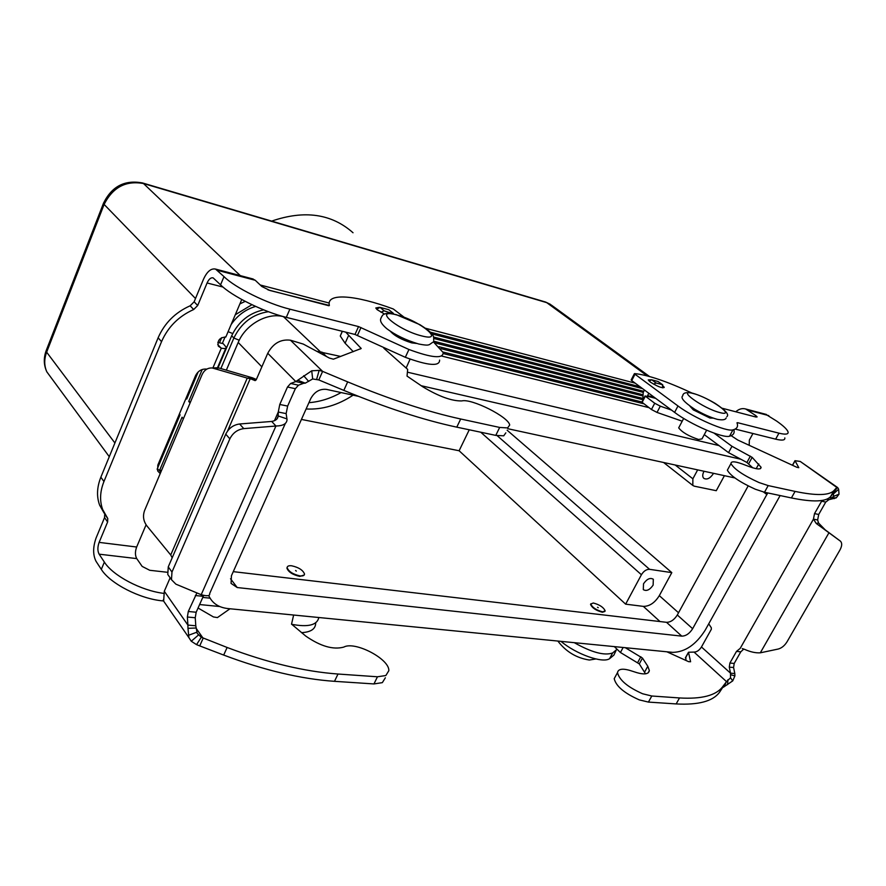 <?xml version="1.0" encoding="UTF-8"?>
<svg xmlns="http://www.w3.org/2000/svg" width="886" height="886" viewBox="0 0 886 886"><rect width="100%" height="100%" fill="white"/><g stroke="black" fill="none" stroke-linecap="round" stroke-linejoin="round"><path stroke-width="1.33" d="M829.074 497.932L831.655 497.744L833.66 496.37L833.327 493.546L830.57 496.625C825.863 501.864 812.816 502.296 791.419 497.943L764.496 492.251L755.337 489.238C739.799 482.161 730.474 475.815 727.362 470.189L728.203 468.628M714.05 433.132L731.969 446.3L752.159 457.364L761.085 467.265C761.085 470.001 756.013 469.347 745.868 465.327C735.967 461.373 730.994 460.786 730.95 463.566C734.106 469.126 743.465 475.461 759.025 482.549L768.184 485.583L795.074 491.409C816.449 495.872 829.451 495.54 834.091 490.434L836.805 487.433L837.669 487.577L838.643 489.216L839.009 494.178L836.251 497.843L828.875 499.682L825.741 502.074L818.708 514.467L817.645 519.982L818.542 523.017L825.187 529.839M615.56 676.184L614.208 678.676C616.014 686.207 624.386 693.273 639.304 699.885L648.43 702.089L676.162 703.927C698.29 705.134 712.698 701.313 719.399 692.464L726.52 681.633L722.622 686.772C715.988 695.521 701.612 699.242 679.507 697.947L651.797 696.008L642.671 693.782C627.731 687.148 619.336 680.105 617.487 672.629C618.328 668.498 623.6 668.133 633.28 671.51C643.203 674.955 648.563 674.645 649.36 670.591L647.799 666.261L642.472 658.088L625.306 647.699M666.837 651.786L688.621 661.665L690.604 661.764L688.5 652.251L694.048 652.085C696.861 652.018 699.331 650.313 701.457 646.979L711.358 629.237L711.325 627.764L708.734 623.822M685.853 657.279L685.952 660.458M614.319 646.614L620.433 652.495L639.293 663.902L645.517 673.825M742.269 648.574L744.716 649.416C750.52 651.985 755.714 653.115 760.321 652.816L778.207 649.039C781.685 648.087 784.642 645.65 787.078 641.741L839.95 549.985C842.065 546.02 842.254 543.096 840.493 541.213L816.239 523.46L813.448 519.141L814.522 513.614L822.053 500.446M694.048 652.085L726.52 681.633L730.54 677.812L730.507 673.161L734.815 673.537L733.586 667.535L734.195 663.448L740.785 651.83L743.797 649.039M817.645 519.982L813.448 519.141L740.209 648.353L736.499 651.387L729.898 663.038L729.289 667.136L730.507 673.161L701.457 646.979M734.815 673.537L734.904 675.929L732.722 680.891L723.319 687.27M620.433 652.495L623.146 647.478M825.11 529.773L840.316 541.069M826.25 530.625L829.008 532.674L760.321 652.816M834.28 498.641L829.706 497.456M833.327 493.568L836.805 487.433L800.246 461.451L794.986 460.676L798.795 467.697L796.891 467.31L737.794 440.043L731.149 435.679M837.436 487.422L800.246 461.451M648.807 393.262L647.577 395.643L648.087 396.64L645.074 395.987L654.71 403.241L660.292 406.165L671.522 410.096M642.782 400.417L643.225 392.409L644.454 390.028M752.768 467.83L746.92 462.492L728.547 452.635L704.27 434.638M682.209 421.193L657.024 412.433L651.443 409.509L641.885 402.155M731.969 446.3L728.547 452.635M662.684 387.869L662.429 384.69L656.05 382.996L653.613 384.147M649.117 381.091L651.664 379.795L658.043 381.501L662.739 384.823M384.513 314.043L377.181 309.701L375.786 307.985L379.319 307.32M651.121 379.762L648.231 379.928L650.346 382.087C657.744 386.661 662.385 388.433 664.256 387.392L663.304 386.163M353.027 232.752C331.585 213.725 304.463 209.849 271.67 221.112M375.919 251.923L347.456 243.506M713.507 473.312L713.308 473.711C710.107 478.44 706.928 479.979 703.783 478.34C702.365 476.812 702.388 474.586 703.827 471.662L704.049 471.263M653.126 585.125C649.726 589.987 646.448 591.483 643.302 589.622L643.513 583.785C646.902 578.935 650.18 577.428 653.325 579.256L653.126 585.125M706.629 430.219L702 438.88L698.545 439.478C688.699 436.156 682.076 432.279 678.687 427.86L679.097 427.085M689.95 406.176L693.295 409.875L709.985 418.037L713.263 418.114M593.299 603.001L590.774 604.019C592.424 607.574 596.389 610.177 602.657 611.849L605.149 610.819C603.499 607.275 599.545 604.662 593.299 603.001M604.905 611.44L602.436 612.259C596.167 610.598 592.202 607.995 590.552 604.44L590.796 603.82M598.249 607.685L597.541 607.275L598.249 607.685M410.096 359.107L406.142 368.033M416.752 343.469L411.757 342.893C401.646 339.748 394.491 335.849 390.294 331.209M300.044 575.911C292.989 574.327 288.692 571.581 287.142 567.682C287.219 566.121 288.725 565.49 291.682 565.789C298.704 567.372 302.99 570.119 304.518 574.017C304.463 575.557 302.968 576.188 300.044 575.911M304.241 574.981L299.811 576.398C292.757 574.826 288.459 572.079 286.92 568.17L287.186 567.195M295.581 570.506L296.345 571.105L295.581 570.506M179.371 414.017L180.068 414.836L157.176 469.059M159.657 470.211L182.051 417.206L183.391 418.79M342.24 331.275L340.268 336.015L342.384 331.309L283.454 316.667C267.351 312.182 245.444 324.553 238.19 342.472L226.351 370.16M220.858 368.554L233.871 338.031C241.225 322.914 252.731 314.142 268.38 311.695M263.651 309.845C249.055 313.057 238.4 321.696 231.689 335.772L218.045 367.812M222.32 343.447L225.088 336.901M221.688 337.632L219.495 342.804M190.08 402.964L188.74 401.402L202.218 369.484M198.154 371.965L186.724 399.054L186.016 398.246M640.057 386.772L430.363 332.161M328.95 305.759L267.982 289.877M260.24 284.993L329.182 303.045M425.601 328.285L635.207 383.173M643.79 391.313L433.542 337.023M431.936 333.933L642.549 388.622M642.405 394.602L433.708 341.188M187.799 396.507L186.902 396.153M433.775 338.463L643.236 392.398M642.173 398.268L438.991 346.725M251.923 304.706L235.277 314.763M190.457 402.089L188.74 401.402M239.896 303.898L245.212 301.362M434.483 342.793L642.173 395.798M641.951 402.011L442.989 352.019M231.135 324.531C237.393 315.449 245.555 309.413 255.622 306.423M440.774 348.619L642.472 399.619M443.332 353.569L643.845 403.794M648.973 407.649L441.605 356.039M507.135 430.219L671.809 572.622L649.56 569.321C646.426 569.255 643.712 571.06 641.42 574.737L625.638 604.163L459.114 450.752L469.259 429.788M671.809 572.622L659.317 595.647C654.832 602.812 649.504 606.389 643.347 606.378L625.638 604.163M724.416 475.682L716.265 490.7L694.259 486.17L692.819 485.45L692.874 478.805L697.659 469.879M301.439 419.421L459.114 450.752M373.925 251.325L356.106 246.064M308.937 402.676C319.901 401.823 330.611 398.445 341.088 392.564M353.104 395.167C337.832 405.223 322.172 409.83 306.113 408.978M233.273 571.647L666.527 622.315C670.647 622.282 674.246 619.835 677.303 614.995L748.161 485.927M340.678 356.449L316.701 351.266M719.055 445.592L407.405 372.164M767.73 492.937L692.642 628.706C689.529 633.59 685.908 636.07 681.777 636.137L237.226 587.54L231.069 583.409L231.434 575.745L310.742 398.622C314.519 391.789 319.746 388.71 326.436 389.386L358.42 396.319M507.866 428.724L734.904 477.953M780.123 495.551L705.212 630.145C695.975 644.654 685.177 652.063 672.806 652.373L227.768 608.549C218.554 607.475 212.219 603.189 208.764 595.669L208.686 595.492M421.116 385.698L740.873 459.247M733.985 430.098C734.693 433.221 733.22 435.259 729.543 436.211C723.164 438.592 690.36 424.394 674.623 412.389L631.729 380.603L631.142 379.994L634.343 373.748L677.989 405.976C693.793 417.915 726.62 432.158 732.966 429.865C736.62 428.957 738.071 426.974 737.329 423.896L736.986 422.799L737.617 422.688L778.949 433.165C785.461 434.749 788.507 434.361 788.075 432.014C787.333 429.533 783.479 425.856 776.513 420.994L765.681 414.271M735.79 411.791C738.913 408.967 742.202 408.036 745.669 408.989L755.747 415.567L755.071 416.808M784.819 437.905C785.229 440.298 782.172 440.719 775.66 439.157L735.158 429.079M634.343 373.748L634.631 373.593C647.943 374.933 667.025 381.412 691.888 393.019M722.323 408.28L755.957 417.04L757.142 416.907L755.747 415.567M749.202 445.304L749.357 440.087L752.934 433.509M617.066 649.25L612.658 652.96C604.473 655.895 591.682 652.461 574.272 642.671M616.135 650.335L613.898 655.086L609.546 658.719C602.458 663.525 576.133 654.178 560.982 641.364M217.834 342.417L223.206 343.646L226.207 347.257C226.329 348.552 224.69 348.851 221.323 348.154L218.377 346.216C217.125 340.556 219.617 337.488 225.83 337.023L241.756 299.512M404.105 317.21L393.295 308.993C355.751 294.994 325.948 292.48 329.382 305.46L269.931 290.497L261.857 286.51L255.234 280.275L252.521 278.846M100.86 477.189L103.95 481.519C99.941 491.575 99.531 500.944 102.698 509.594L99.653 505.197C96.474 496.559 96.884 487.222 100.86 477.189L158.118 337.799C164.541 323.135 175.206 312.47 190.136 305.803L194.134 301.805L203.448 279.356C206.981 271.592 211.012 268.17 215.531 269.078L224.003 276.62C234.956 287.673 267.218 303.643 289.866 309.17L358.542 326.58L408.944 349.494C431.892 357.955 443.299 358.963 443.166 352.539L433.365 341.841M224.003 276.62L220.559 284.827L213.105 277.85C210.857 277.396 208.852 279.101 207.08 282.977L197.7 305.504L193.691 309.513C178.717 316.236 167.997 326.945 161.54 341.653L103.95 481.519M220.559 284.827C231.445 295.979 263.651 311.927 286.311 317.354L354.998 334.454L405.323 357.313C428.248 365.708 439.677 366.638 439.611 360.093M206.859 369.097C201.864 368.642 198.087 370.835 195.54 375.686L157.808 465.139L157.697 470.953L160.2 473.589M99.653 505.197L104.16 513.16M102.698 509.594L107.771 518.543L104.714 514.135L104.559 517.579L96.12 537.902C92.842 547.183 92.831 555.024 96.098 561.414L101.314 569.377C110.041 583.553 140.143 598.991 162.88 600.896L163.6 600.974M161.507 470.51L157.254 469.536M107.771 518.543L107.616 521.998L99.121 542.387C97.482 547.05 97.471 550.981 99.121 554.171L104.371 562.101C112.854 575.645 141.073 590.585 163.545 593.343M167.288 572.267L149.734 570.285L142.17 566.42L136.743 558.601C135.037 555.456 135.015 551.59 136.654 547.016L146.09 524.811M202.75 597.419L210.026 598.161M291.56 624.276C308.073 627.432 317.155 625.173 318.827 617.52M199.583 604.54L219.75 606.533M301.461 632.648C310.764 632.172 315.505 629.049 315.682 623.279M383.837 348.209L407.682 369.396L407.028 376.096L422.855 386.839C438.924 396.485 451.915 401.181 461.816 400.915C471.573 398.301 508.564 416.885 509.705 425.014L507.623 427.927L499.671 427.44L460.698 419C427.55 411.768 389.884 399.398 347.677 381.877L322.626 371.389L318.794 379.928L343.823 390.383C385.964 407.826 423.619 420.075 456.777 427.152L495.772 435.391L503.735 435.823L505.84 432.844M196.393 628.672L203.138 638.274L199.715 645.894L196.559 644.643L191.265 641.242L188.917 637.654L187.965 628.329L187.898 625.084L195.795 625.782L197.201 633.379L201.277 637.244L227.126 647.478C267.561 662.75 304.529 671.599 338.009 674.024L377.458 676.782L385.842 675.531L388.821 670.724C389.718 659.04 354.865 640.799 343.768 647.101C333.136 649.97 320.455 646.282 305.725 636.048L291.538 624.121L293.643 615.039M385.355 677.779L382.353 682.63L373.958 683.937L334.498 681.323C301.007 679.03 264.072 670.281 223.682 655.064L199.715 645.894M256.165 379.917L247.249 378.112L212.286 367.978C207.701 367.712 204.267 369.983 202.008 374.778L144.606 510.469C142.635 515.973 143.377 521.09 146.843 525.841L170.721 554.979L172.183 557.826M230.006 608.771L217.424 617.586L213.448 616.944L198.043 608.006M170.057 577.683L167.775 574.482L168.262 566.863L171.973 572.035L171.474 579.677L175.871 584.151L201.2 594.705C207.302 596.378 210.126 595.99 209.672 593.542L285.325 423.464M170.145 577.805L164.298 591.261L187.898 625.084L187.367 617.021L188.297 611.484L196.913 592.922M203.691 595.381L196.171 612.237L195.241 617.752L195.795 625.782M164.298 591.261L163.655 601.129L166.335 604.994M171.973 572.035L229.851 438.858C232.83 432.922 237.47 429.511 243.772 428.625L275.934 426.022L271.692 421.448C275.579 420.75 277.717 419.045 278.115 416.331L278.27 412.034L286.145 413.607L287.042 419.599C286.82 423.729 283.121 425.867 275.934 426.022L201.2 594.705M271.692 421.448L239.63 423.984C233.339 424.859 228.721 428.248 225.764 434.162L168.262 566.863M286.145 413.607L287.64 406.076L295.348 388.699L298.493 385.188L303.688 383.273L295.802 381.567L290.63 383.483L287.485 387.016L279.777 404.47L278.27 412.034L274.461 420.662M170.721 554.979L247.249 378.112L252.588 377.857L256.364 379.474M252.588 377.857L219.23 368.078L215.076 367.878M227.514 431.105L250.24 378.654L255.135 380.626L256.242 379.751L267.749 353.281C273.121 343.358 280.696 339.006 290.464 340.213L303.3 344.089L329.393 358.066L333.402 359.184L361.2 348.497L345.706 332.139M340.268 336.015L345.108 343.236L353.292 351.709M318.794 379.928L312.669 378.964L305.249 383.162L303.688 383.273M267.749 353.281L295.802 381.567L311.728 370.802L319.137 370.37L322.626 371.389L290.464 340.213M393.395 313.378L388.799 309.701L380.083 307.387L376.672 309.225M380.98 312.249L384.136 310.831L394.026 314.109M768.184 485.583L764.496 492.251M740.785 651.83L736.499 651.387M725.867 682.774L724.227 686.595M731.061 674.822L734.904 675.929M730.54 677.812L732.722 680.891M727.938 679.695L727.539 684.645M733.586 667.535L729.289 667.136M734.195 663.448L729.898 663.038M648.43 702.089L651.797 696.008M644.587 672.12L647.799 666.261M639.293 663.902L642.472 658.088M637.698 662.551L640.866 656.736M685.421 658.032L688.522 652.473M719.399 692.464L722.622 686.772M676.162 703.927L679.507 697.947M818.542 523.017L816.239 523.46M833.66 496.37L839.009 494.178M831.655 497.744L836.251 497.843M834.557 491.398L837.381 487.4M833.471 493.879L838.643 489.216M834.091 490.434L830.57 496.625M655.718 398.379L647.655 396.319M647.577 395.643L654.377 397.382M758.781 463.965L756.201 468.683M752.159 457.364L748.692 463.71M750.376 456.146L746.92 462.492M660.292 406.165L657.024 412.433M654.71 403.241L651.443 409.509M645.318 396.241L642.084 402.477M795.052 460.831L792.56 465.316M795.074 491.409L791.419 497.943M662.429 384.69L658.043 381.501M656.05 382.996L651.664 379.795M828.875 499.682L826.682 499.206M825.741 502.074L821.566 501.177M818.708 514.467L814.522 513.614M421.57 335.872C397.371 329.924 371.81 307.885 396.884 314.984C420.042 320.721 446.234 342.439 421.57 335.872M719.897 412.588C737.396 417.295 709.464 397.482 693.295 393.528C675.32 388.389 703.141 408.524 719.897 412.588M261.857 366.837L238.19 342.472M239.231 340.224L233.871 338.031L231.689 335.772M195.496 298.516L104.116 204.433L103.695 202.684M114.903 442.989L46.648 352.174L104.116 204.433C112.777 187.289 125.901 180.323 143.51 183.546L142.358 182.904M51.986 378.865L46.836 371.854C44.112 365.741 44.045 359.173 46.648 352.174L46.449 349.937M232.708 333.557L228.101 331.663M278.536 315.892L278.614 315.195M320.256 351.676L283.454 316.667M641.42 574.737L480.744 432.213M649.56 569.321L497.201 435.679M692.874 478.805L675.21 465.017M660.004 621.551L643.347 606.378M545.355 301.982L551.424 305.116L649.538 376.517M237.226 587.54L230.526 578.757M681.777 636.137L666.527 622.315M692.642 628.706L677.303 614.995M766.933 494.587L763.533 492.029M326.513 356.515L321.74 351.986M678.532 612.769L659.317 595.647M240.294 275.612L143.51 183.546L546.717 302.635L647.289 375.908M768.782 415.623L748.017 410.152M634.93 374.357L631.729 380.603M778.949 433.165L775.66 439.157M737.617 422.688L737.207 423.442M732.966 429.865L729.543 436.211M677.989 405.976L674.623 412.389M609.546 658.719L612.658 652.96M212.906 367.956L221.323 348.154M255.234 280.275L217.535 270.341M223.006 287.053L207.08 282.977M289.866 309.17L286.311 317.354M358.542 326.58L354.998 334.454M360.99 327.543L357.446 335.406M408.944 349.494L405.323 357.313M194.134 301.805L197.7 305.504M190.136 305.803L193.691 309.513M158.118 337.799L161.54 341.653M217.746 344.554L221.123 348.109M99.121 542.387L136.654 547.016M159.181 470.134L160.787 472.205M136.743 558.601L99.121 554.171M101.314 569.377L104.371 562.101M162.88 600.896L163.29 599.944M104.559 517.579L107.616 521.998M373.958 683.937L377.458 676.782M195.352 595.514L203.226 596.333M196.902 632.161L188.353 635.351M196.249 627.997L187.965 628.329M201.277 637.244L196.559 644.643M198.342 635.107L191.265 641.242M223.682 655.064L227.126 647.478M334.498 681.323L338.009 674.024M188.297 611.484L196.171 612.237M187.367 617.021L195.241 617.752M225.764 434.162L229.851 438.858M278.138 415.933L286.998 418.923M239.63 423.984L243.772 428.625M316.712 379.097L319.137 370.37M305.249 383.162L297.94 380.327M308.671 381.423L303.676 375.719M312.669 378.964L311.728 370.802M290.63 383.483L298.493 385.188M287.485 387.016L295.348 388.699M279.777 404.47L287.64 406.076M499.671 427.44L495.772 435.391M348.586 335.484L345.108 343.236M360.912 348.076L360.48 349.006M347.677 381.877L343.823 390.383M460.698 419L456.777 427.152M384.136 310.831L380.083 307.387M392.863 313.146L388.799 309.701M213.781 368.288L219.23 368.078M614.208 678.676L617.487 672.629M648.054 672.961L649.36 670.591M685.399 657.811L688.5 652.251M730.95 463.566L727.362 470.189M760.288 468.727L761.085 467.265M641.852 402.222L645.074 395.987M792.438 465.261L794.986 460.676M726.852 416.641C729.433 414.703 725.556 410.284 715.201 403.407C707.039 398.611 699.541 395.211 692.697 393.229C686.262 391.944 682.951 392.797 682.763 395.809C680.204 397.781 684.213 402.277 694.79 409.31C702.986 414.094 710.439 417.428 717.139 419.3M595.857 658.962L589.423 660.015M418.602 343.967C405.799 340.113 395.156 334.986 386.661 328.573C381.633 324.298 379.695 320.92 380.858 318.451C382.021 315.637 383.25 314.165 384.524 314.032C386.374 313.921 384.225 312.26 396.319 314.674L419.875 324.664C433.498 333.302 434.007 335.772 433.642 340.058M557.848 641.054C565.944 651.642 576.354 657.955 589.079 659.981M726.155 417.959C725.468 419.842 722.533 420.307 717.372 419.355M432.589 342.384L429.378 344.654C428.281 344.732 428.636 345.939 418.812 344.023M109.277 456.7L46.836 371.854C43.735 365.198 43.492 358.221 46.072 350.911L103.429 203.381C111.691 186.381 124.749 179.581 142.602 182.981L356.028 246.042M678.687 427.86L683.671 418.425M692.819 485.45L663.614 462.503M372.419 250.882L545.632 302.06L550.383 304.33M372.43 250.893L373.792 251.292M766.434 414.471L745.669 408.989M217.469 367.79L225.808 348.198M253.186 279.024L215.531 269.078M188.917 637.654L163.655 601.129M171.474 579.677L167.775 574.482M248.202 378.278L251.879 379.009M278.115 416.331L276.941 418.989M212.286 367.978L217.734 367.779"/></g></svg>
